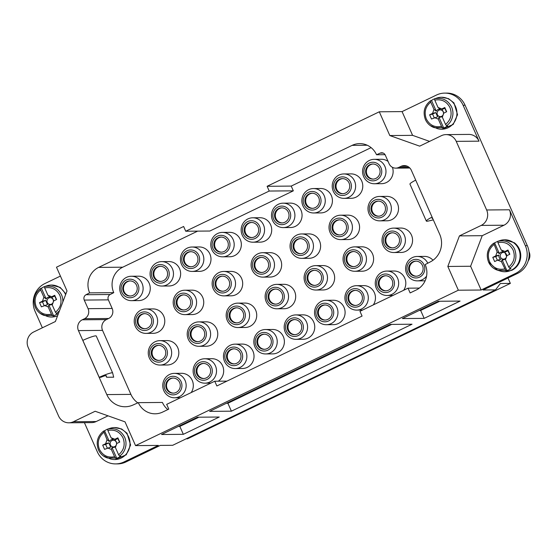 <?xml version="1.0" encoding="UTF-8"?>
<svg xmlns="http://www.w3.org/2000/svg" width="557" height="557" viewBox="0 0 557 557"><rect width="100%" height="100%" fill="white"/><g stroke="black" fill="none" stroke-linecap="round" stroke-linejoin="round"><path stroke-width="0.84" d="M379.289 111.797L389.809 135.546L412.598 135.351L402.07 111.602L379.289 111.797L56.487 267.2L67.014 290.949L55.394 321.521L33.636 332A11.627 11.147 -90.5 0 0 28.191 347.429L58.603 416.051A11.627 11.147 -90.5 0 0 68.824 422.805A11.627 11.147 -90.5 0 0 73.399 421.733L95.156 411.261L125.026 421.858L135.553 445.614L158.334 445.419L123.933 461.983A20.929 20.066 89.5 0 1 115.689 463.904L117.666 463.89A20.929 20.066 -90.5 0 0 125.91 461.962L160.319 445.398L172.698 445.294L495.5 289.891L500.353 283.492L510.358 283.409L187.556 438.812L186.142 438.819M402.07 111.602L436.479 95.038A20.929 20.066 89.5 0 1 444.716 93.11L446.7 93.096A20.929 20.066 -90.5 0 1 465.095 105.252L527.312 245.665A20.929 20.066 89.5 0 1 517.523 273.431L483.114 289.995L495.5 289.891M507.977 278.027L510.358 283.409M383.23 153.078L380.215 153.105A4.066 3.899 89.5 0 1 385.298 155.138L389.106 163.744A7.554 7.248 -90.5 0 0 398.728 167.441L401.005 166.348A8.139 7.805 -90.5 0 1 411.365 170.324L439.717 234.316A20.929 20.066 89.5 0 1 430.429 261.832L425.186 264.547A19.182 18.395 -90.5 0 1 424.775 281.515A19.182 18.395 -90.5 0 1 416.204 290.002L410.133 292.926L408.03 288.178L359.961 311.314L362.071 316.07L216.861 385.973L214.751 381.225L166.689 404.361L168.792 409.117L162.721 412.034A19.182 18.395 -90.5 0 1 155.166 413.802A19.182 18.395 -90.5 0 1 150.968 413.329A19.182 18.395 -90.5 0 1 138.31 402.655L132.928 405.057A20.929 20.066 89.5 0 1 125.193 406.749A20.929 20.066 89.5 0 1 106.798 394.586L78.446 330.6A8.139 7.805 89.5 0 1 82.255 319.802L84.532 318.701A7.554 7.248 -90.5 0 0 88.069 308.675L84.253 300.07A4.066 3.899 -90.5 0 1 86.056 294.716L89.649 292.864A19.182 18.395 -90.5 0 1 90.067 275.889A19.182 18.395 -90.5 0 1 98.631 267.402L122.735 267.2L197.651 231.134M482.23 235.688L470.609 266.26L481.137 290.016L515.538 273.452A20.929 20.066 -90.5 0 0 525.335 245.679L509.425 209.787A11.627 11.147 89.5 0 1 503.988 225.216L482.23 235.688L459.441 235.883L481.199 225.411A11.627 11.147 -90.5 0 0 486.644 209.982L456.232 141.36A11.627 11.147 -90.5 0 0 446.011 134.606A11.627 11.147 -90.5 0 0 441.436 135.671L419.679 146.15L389.809 135.546M470.609 266.26L447.821 266.455L458.348 290.211L481.137 290.016M429.579 141.381L412.598 135.351M444.716 93.11A20.929 20.066 89.5 0 1 463.111 105.266L479.02 141.165A11.627 11.147 -90.5 0 0 468.799 134.411L446.011 134.606M68.824 422.805L91.606 422.61A11.627 11.147 -90.5 0 0 96.187 421.538L108.037 415.835M115.689 463.904A20.929 20.066 89.5 0 1 97.294 451.748L84.406 422.672M60.421 276.077L44.866 283.569A20.929 20.066 -90.5 0 0 35.07 311.335L42.367 327.795M135.553 445.614L458.348 290.211M183.337 434.321L219.256 417.026L197.463 417.214L161.544 434.509L183.337 434.321L179.827 426.397L178.351 426.411M438.303 301.267L402.377 318.562L424.169 318.374L460.096 301.079L438.303 301.267M231.406 411.177L412.027 324.223L390.234 324.411L209.606 411.365L231.406 411.177L227.897 403.261L226.414 403.275M379.421 168.381A7.554 7.248 89.5 0 1 372.912 179.103A7.554 7.248 89.5 0 1 365.601 171.612A7.554 7.248 89.5 0 1 379.421 168.381M373.197 164.002A7.554 7.248 -90.5 0 0 373.322 179.089M349.065 182.995A7.554 7.248 89.5 0 1 342.555 193.718A7.554 7.248 89.5 0 1 335.244 186.226A7.554 7.248 89.5 0 1 349.065 182.995M342.84 178.616A7.554 7.248 -90.5 0 0 342.966 193.704M318.708 197.61A7.554 7.248 89.5 0 1 312.199 208.339A7.554 7.248 89.5 0 1 304.888 200.84A7.554 7.248 89.5 0 1 318.708 197.61M312.484 193.23A7.554 7.248 -90.5 0 0 312.609 208.318M288.352 212.224A7.554 7.248 89.5 0 1 281.842 222.953A7.554 7.248 89.5 0 1 274.531 215.455A7.554 7.248 89.5 0 1 288.352 212.224M282.12 207.845A7.554 7.248 -90.5 0 0 282.253 222.932M227.639 241.453A7.554 7.248 89.5 0 1 221.122 252.182A7.554 7.248 89.5 0 1 213.811 244.683A7.554 7.248 89.5 0 1 227.639 241.453M221.407 237.073A7.554 7.248 -90.5 0 0 221.54 252.161M197.282 256.074A7.554 7.248 89.5 0 1 190.766 266.796A7.554 7.248 89.5 0 1 183.455 259.297A7.554 7.248 89.5 0 1 197.282 256.074M191.051 251.687A7.554 7.248 -90.5 0 0 191.183 266.782M166.926 270.688A7.554 7.248 89.5 0 1 160.409 281.41A7.554 7.248 89.5 0 1 153.098 273.912A7.554 7.248 89.5 0 1 166.926 270.688M160.695 266.302A7.554 7.248 -90.5 0 0 160.82 281.396M136.562 285.302A7.554 7.248 89.5 0 1 130.053 296.025A7.554 7.248 89.5 0 1 122.742 288.526A7.554 7.248 89.5 0 1 136.562 285.302M130.338 280.916A7.554 7.248 -90.5 0 0 130.463 296.011M151.065 318.026A7.554 7.248 89.5 0 1 144.555 328.748A7.554 7.248 89.5 0 1 137.245 321.257A7.554 7.248 89.5 0 1 151.065 318.026M144.841 313.647A7.554 7.248 -90.5 0 0 144.966 328.734M190.028 299.269A7.554 7.248 89.5 0 1 183.518 309.998A7.554 7.248 89.5 0 1 176.207 302.5A7.554 7.248 89.5 0 1 190.028 299.269M183.796 294.89A7.554 7.248 -90.5 0 0 183.928 309.977M228.983 280.519A7.554 7.248 89.5 0 1 222.473 291.241A7.554 7.248 89.5 0 1 215.162 283.743A7.554 7.248 89.5 0 1 228.983 280.519M222.758 276.133A7.554 7.248 -90.5 0 0 222.884 291.227M267.945 261.762A7.554 7.248 89.5 0 1 261.435 272.484A7.554 7.248 89.5 0 1 254.124 264.993A7.554 7.248 89.5 0 1 267.945 261.762M261.713 257.376A7.554 7.248 -90.5 0 0 261.846 272.47M306.9 243.005A7.554 7.248 89.5 0 1 300.39 253.727A7.554 7.248 89.5 0 1 293.079 246.236A7.554 7.248 89.5 0 1 306.9 243.005M300.676 238.626A7.554 7.248 -90.5 0 0 300.801 253.714M345.862 224.248A7.554 7.248 89.5 0 1 339.352 234.97A7.554 7.248 89.5 0 1 332.035 227.479A7.554 7.248 89.5 0 1 345.862 224.248M339.631 219.869A7.554 7.248 -90.5 0 0 339.763 234.957M384.817 205.491A7.554 7.248 89.5 0 1 378.307 216.22A7.554 7.248 89.5 0 1 370.997 208.722A7.554 7.248 89.5 0 1 384.817 205.491M378.593 201.112A7.554 7.248 -90.5 0 0 378.718 216.2M422.464 265.508A7.554 7.248 89.5 0 1 415.954 276.23A7.554 7.248 89.5 0 1 408.643 268.739A7.554 7.248 89.5 0 1 422.464 265.508M416.239 261.129A7.554 7.248 -90.5 0 0 416.364 276.216M392.107 280.122A7.554 7.248 89.5 0 1 385.597 290.845A7.554 7.248 89.5 0 1 378.287 283.353A7.554 7.248 89.5 0 1 392.107 280.122M385.876 275.743A7.554 7.248 -90.5 0 0 386.008 290.831M361.751 294.737A7.554 7.248 89.5 0 1 355.241 305.459A7.554 7.248 89.5 0 1 347.93 297.967A7.554 7.248 89.5 0 1 361.751 294.737M355.519 290.357A7.554 7.248 -90.5 0 0 355.651 305.445M331.394 309.351A7.554 7.248 89.5 0 1 324.877 320.073A7.554 7.248 89.5 0 1 317.567 312.581A7.554 7.248 89.5 0 1 331.394 309.351M325.163 304.971A7.554 7.248 -90.5 0 0 325.295 320.059M301.038 323.965A7.554 7.248 89.5 0 1 294.521 334.694A7.554 7.248 89.5 0 1 287.21 327.196A7.554 7.248 89.5 0 1 301.038 323.965M294.806 319.586A7.554 7.248 -90.5 0 0 294.938 334.673M270.681 338.579A7.554 7.248 89.5 0 1 264.164 349.309A7.554 7.248 89.5 0 1 256.854 341.81A7.554 7.248 89.5 0 1 270.681 338.579M264.45 334.2A7.554 7.248 -90.5 0 0 264.575 349.288M240.318 353.194A7.554 7.248 89.5 0 1 233.808 363.923A7.554 7.248 89.5 0 1 226.497 356.424A7.554 7.248 89.5 0 1 240.318 353.194M234.093 348.814A7.554 7.248 -90.5 0 0 234.219 363.902M209.961 367.808A7.554 7.248 89.5 0 1 203.451 378.537A7.554 7.248 89.5 0 1 196.141 371.039A7.554 7.248 89.5 0 1 209.961 367.808M203.737 363.429A7.554 7.248 -90.5 0 0 203.862 378.516M179.605 382.429A7.554 7.248 89.5 0 1 173.095 393.151A7.554 7.248 89.5 0 1 165.784 385.653A7.554 7.248 89.5 0 1 179.605 382.429M173.38 378.043A7.554 7.248 -90.5 0 0 173.506 393.138M165.102 349.699A7.554 7.248 89.5 0 1 158.592 360.421A7.554 7.248 89.5 0 1 151.281 352.929A7.554 7.248 89.5 0 1 165.102 349.699M158.877 345.319A7.554 7.248 -90.5 0 0 159.003 360.407M204.064 330.942A7.554 7.248 89.5 0 1 197.547 341.664A7.554 7.248 89.5 0 1 190.236 334.172A7.554 7.248 89.5 0 1 204.064 330.942M197.832 326.562A7.554 7.248 -90.5 0 0 197.965 341.65M243.019 312.185A7.554 7.248 89.5 0 1 236.509 322.914A7.554 7.248 89.5 0 1 229.199 315.415A7.554 7.248 89.5 0 1 243.019 312.185M236.795 307.805A7.554 7.248 -90.5 0 0 236.92 322.893M281.981 293.435A7.554 7.248 89.5 0 1 275.464 304.157A7.554 7.248 89.5 0 1 268.154 296.658A7.554 7.248 89.5 0 1 281.981 293.435M275.75 289.048A7.554 7.248 -90.5 0 0 275.882 304.143M320.936 274.678A7.554 7.248 89.5 0 1 314.427 285.4A7.554 7.248 89.5 0 1 307.116 277.908A7.554 7.248 89.5 0 1 320.936 274.678M314.712 270.291A7.554 7.248 -90.5 0 0 314.837 285.386M359.899 255.921A7.554 7.248 89.5 0 1 353.382 266.643A7.554 7.248 89.5 0 1 346.071 259.151A7.554 7.248 89.5 0 1 359.899 255.921M353.667 251.541A7.554 7.248 -90.5 0 0 353.799 266.629M257.995 226.838A7.554 7.248 89.5 0 1 251.486 237.567A7.554 7.248 89.5 0 1 244.175 230.069A7.554 7.248 89.5 0 1 257.995 226.838M251.764 222.459A7.554 7.248 -90.5 0 0 251.896 237.547M398.854 237.164A7.554 7.248 89.5 0 1 392.344 247.886A7.554 7.248 89.5 0 1 385.033 240.394A7.554 7.248 89.5 0 1 398.854 237.164M392.622 232.784A7.554 7.248 -90.5 0 0 392.755 247.872M380.215 153.105L376.532 154.749A19.182 18.395 -90.5 0 0 363.867 144.075A19.182 18.395 -90.5 0 0 359.669 143.609A19.182 18.395 -90.5 0 0 352.115 145.37L267.116 186.289L269.219 191.044L185.739 231.232L183.629 226.483L98.631 267.402M447.821 266.455L459.441 235.883M198.94 417.2L179.827 426.397M424.169 318.374L420.66 310.458L419.184 310.472M391.71 324.397L227.897 403.261M374.381 183.747A12.205 11.704 89.5 0 1 363.651 176.653A12.205 11.704 89.5 0 1 374.172 159.33A12.205 11.704 89.5 0 1 385.98 171.438A12.205 11.704 89.5 0 1 374.381 183.747L381.538 183.685A12.205 11.704 -90.5 0 0 392.441 167.337M388.083 161.433A12.205 11.704 -90.5 0 0 381.329 159.267L374.172 159.33M364.751 175.448A9.302 8.919 -90.5 0 0 380.139 176.917A9.302 8.919 -90.5 0 0 373.656 162.289A9.302 8.919 -90.5 0 0 364.751 175.448M344.024 198.362L351.182 198.299A12.205 11.704 -90.5 0 0 362.781 185.989A12.205 11.704 -90.5 0 0 350.973 173.881L343.815 173.944A12.205 11.704 89.5 0 1 355.624 186.052A12.205 11.704 89.5 0 1 344.024 198.362A12.205 11.704 89.5 0 1 333.295 191.267A12.205 11.704 89.5 0 1 343.815 173.944M334.395 190.062A9.302 8.919 -90.5 0 0 349.782 191.531A9.302 8.919 -90.5 0 0 343.293 176.903A9.302 8.919 -90.5 0 0 334.395 190.062M313.668 212.976L320.825 212.913A12.205 11.704 -90.5 0 0 332.425 200.604A12.205 11.704 -90.5 0 0 320.616 188.496L313.459 188.558A12.205 11.704 89.5 0 1 325.267 200.666A12.205 11.704 89.5 0 1 313.668 212.976A12.205 11.704 89.5 0 1 302.938 205.881A12.205 11.704 89.5 0 1 313.459 188.558M304.038 204.677A9.302 8.919 -90.5 0 0 319.419 206.146A9.302 8.919 -90.5 0 0 312.937 191.517A9.302 8.919 -90.5 0 0 304.038 204.677M283.311 227.59L290.469 227.528A12.205 11.704 -90.5 0 0 302.068 215.218A12.205 11.704 -90.5 0 0 290.253 203.11L283.102 203.173A12.205 11.704 89.5 0 1 294.911 215.28A12.205 11.704 89.5 0 1 283.311 227.59A12.205 11.704 89.5 0 1 272.582 220.495A12.205 11.704 89.5 0 1 283.102 203.173M273.682 219.291A9.302 8.919 -90.5 0 0 289.062 220.76A9.302 8.919 -90.5 0 0 282.58 206.132A9.302 8.919 -90.5 0 0 273.682 219.291M222.598 256.819L229.749 256.756A12.205 11.704 -90.5 0 0 241.348 244.446A12.205 11.704 -90.5 0 0 229.54 232.339L222.382 232.401A12.205 11.704 89.5 0 1 234.198 244.509A12.205 11.704 89.5 0 1 222.598 256.819A12.205 11.704 89.5 0 1 211.862 249.724A12.205 11.704 89.5 0 1 222.382 232.401M212.962 248.519A9.302 8.919 -90.5 0 0 228.349 249.989A9.302 8.919 -90.5 0 0 221.867 235.36A9.302 8.919 -90.5 0 0 212.962 248.519M192.235 271.433L199.392 271.37A12.205 11.704 -90.5 0 0 210.992 259.061A12.205 11.704 -90.5 0 0 199.183 246.953L192.026 247.016A12.205 11.704 89.5 0 1 203.841 259.123A12.205 11.704 89.5 0 1 192.235 271.433A12.205 11.704 89.5 0 1 181.505 264.338A12.205 11.704 89.5 0 1 192.026 247.016M182.605 263.134A9.302 8.919 -90.5 0 0 197.993 264.603A9.302 8.919 -90.5 0 0 191.511 249.975A9.302 8.919 -90.5 0 0 182.605 263.134M161.878 286.047L169.036 285.985A12.205 11.704 -90.5 0 0 180.635 273.675A12.205 11.704 -90.5 0 0 168.827 261.567L161.669 261.63A12.205 11.704 89.5 0 1 173.478 273.738A12.205 11.704 89.5 0 1 161.878 286.047A12.205 11.704 89.5 0 1 151.149 278.953A12.205 11.704 89.5 0 1 161.669 261.63M152.249 277.748A9.302 8.919 -90.5 0 0 167.636 279.217A9.302 8.919 -90.5 0 0 161.154 264.589A9.302 8.919 -90.5 0 0 152.249 277.748M131.522 300.662L138.679 300.599A12.205 11.704 -90.5 0 0 150.279 288.296A12.205 11.704 -90.5 0 0 138.47 276.188L131.313 276.244A12.205 11.704 89.5 0 1 143.121 288.352A12.205 11.704 89.5 0 1 131.522 300.662A12.205 11.704 89.5 0 1 120.792 293.567A12.205 11.704 89.5 0 1 131.313 276.244M121.892 292.362A9.302 8.919 -90.5 0 0 137.28 293.831A9.302 8.919 -90.5 0 0 130.798 279.203A9.302 8.919 -90.5 0 0 121.892 292.362M146.025 333.392L153.182 333.33A12.205 11.704 -90.5 0 0 164.781 321.02A12.205 11.704 -90.5 0 0 152.973 308.912L145.816 308.975A12.205 11.704 89.5 0 1 157.624 321.083A12.205 11.704 89.5 0 1 146.025 333.392A12.205 11.704 89.5 0 1 135.295 326.298A12.205 11.704 89.5 0 1 145.816 308.975M136.395 325.093A9.302 8.919 -90.5 0 0 151.782 326.562A9.302 8.919 -90.5 0 0 145.3 311.934A9.302 8.919 -90.5 0 0 136.395 325.093M184.987 314.635L192.137 314.573A12.205 11.704 -90.5 0 0 203.744 302.263A12.205 11.704 -90.5 0 0 191.928 290.155L184.778 290.218A12.205 11.704 89.5 0 1 196.586 302.326A12.205 11.704 89.5 0 1 184.987 314.635A12.205 11.704 89.5 0 1 174.257 307.541A12.205 11.704 89.5 0 1 184.778 290.218M175.358 306.336A9.302 8.919 -90.5 0 0 190.738 307.805A9.302 8.919 -90.5 0 0 184.256 293.177A9.302 8.919 -90.5 0 0 175.358 306.336M223.942 295.878L231.099 295.816A12.205 11.704 -90.5 0 0 242.699 283.506A12.205 11.704 -90.5 0 0 230.89 271.398L223.733 271.461A12.205 11.704 89.5 0 1 235.541 283.569A12.205 11.704 89.5 0 1 223.942 295.878A12.205 11.704 89.5 0 1 213.213 288.784A12.205 11.704 89.5 0 1 223.733 271.461M214.313 287.579A9.302 8.919 -90.5 0 0 229.7 289.048A9.302 8.919 -90.5 0 0 223.218 274.42A9.302 8.919 -90.5 0 0 214.313 287.579M262.904 277.121L270.054 277.059A12.205 11.704 -90.5 0 0 281.661 264.756A12.205 11.704 -90.5 0 0 269.846 252.648L262.695 252.704A12.205 11.704 89.5 0 1 274.504 264.812A12.205 11.704 89.5 0 1 262.904 277.121A12.205 11.704 89.5 0 1 252.175 270.027A12.205 11.704 89.5 0 1 262.695 252.704M253.275 268.822A9.302 8.919 -90.5 0 0 268.655 270.291A9.302 8.919 -90.5 0 0 262.173 255.663A9.302 8.919 -90.5 0 0 253.275 268.822M301.859 258.364L309.017 258.309A12.205 11.704 -90.5 0 0 320.616 245.999A12.205 11.704 -90.5 0 0 308.808 233.891L301.65 233.954A12.205 11.704 89.5 0 1 313.459 246.062A12.205 11.704 89.5 0 1 301.859 258.364A12.205 11.704 89.5 0 1 291.13 251.277A12.205 11.704 89.5 0 1 301.65 233.954M292.23 250.072A9.302 8.919 -90.5 0 0 307.617 251.534A9.302 8.919 -90.5 0 0 301.135 236.906A9.302 8.919 -90.5 0 0 292.23 250.072M340.821 239.614L347.972 239.552A12.205 11.704 -90.5 0 0 359.578 227.242A12.205 11.704 -90.5 0 0 347.763 215.134L340.612 215.197A12.205 11.704 89.5 0 1 352.421 227.305A12.205 11.704 89.5 0 1 340.821 239.614A12.205 11.704 89.5 0 1 330.092 232.52A12.205 11.704 89.5 0 1 340.612 215.197M331.192 231.315A9.302 8.919 -90.5 0 0 346.572 232.784A9.302 8.919 -90.5 0 0 340.09 218.156A9.302 8.919 -90.5 0 0 331.192 231.315M379.777 220.857L386.934 220.795A12.205 11.704 -90.5 0 0 398.534 208.485A12.205 11.704 -90.5 0 0 386.725 196.377L379.568 196.44A12.205 11.704 89.5 0 1 391.376 208.548A12.205 11.704 89.5 0 1 379.777 220.857A12.205 11.704 89.5 0 1 369.047 213.763A12.205 11.704 89.5 0 1 379.568 196.44M370.147 212.558A9.302 8.919 -90.5 0 0 385.535 214.027A9.302 8.919 -90.5 0 0 379.052 199.399A9.302 8.919 -90.5 0 0 370.147 212.558M427.783 263.203A12.205 11.704 -90.5 0 0 417.214 256.457A12.205 11.704 -90.5 0 0 406.694 273.779A12.205 11.704 -90.5 0 0 417.423 280.867L424.58 280.812A12.205 11.704 -90.5 0 0 425.116 280.791M432.998 260.244A12.205 11.704 -90.5 0 0 424.371 256.394L417.214 256.457M417.423 280.867A12.205 11.704 -90.5 0 0 426.565 276.161M407.794 272.575A9.302 8.919 89.5 0 1 416.692 259.409A9.302 8.919 89.5 0 1 423.174 274.037A9.302 8.919 89.5 0 1 407.794 272.575M403.672 290.274A12.205 11.704 -90.5 0 0 404.486 277.567A12.205 11.704 -90.5 0 0 394.008 271.008L386.857 271.071A12.205 11.704 -90.5 0 0 376.337 288.394A12.205 11.704 -90.5 0 0 387.066 295.488A12.205 11.704 -90.5 0 0 398.666 283.179A12.205 11.704 -90.5 0 0 386.857 271.071M377.437 287.189A9.302 8.919 89.5 0 1 386.335 274.03A9.302 8.919 89.5 0 1 392.817 288.658A9.302 8.919 89.5 0 1 377.437 287.189M373.315 304.888A12.205 11.704 -90.5 0 0 374.13 292.181A12.205 11.704 -90.5 0 0 363.651 285.623L356.501 285.685A12.205 11.704 -90.5 0 0 345.981 303.008A12.205 11.704 -90.5 0 0 356.71 310.103A12.205 11.704 -90.5 0 0 368.309 297.793A12.205 11.704 -90.5 0 0 356.501 285.685M347.081 301.803A9.302 8.919 89.5 0 1 355.979 288.644A9.302 8.919 89.5 0 1 362.461 303.273A9.302 8.919 89.5 0 1 347.081 301.803M326.353 324.717L333.504 324.654A12.205 11.704 -90.5 0 0 345.103 312.345A12.205 11.704 -90.5 0 0 333.295 300.237L326.137 300.3A12.205 11.704 -90.5 0 0 315.617 317.622A12.205 11.704 -90.5 0 0 326.353 324.717A12.205 11.704 -90.5 0 0 337.953 312.407A12.205 11.704 -90.5 0 0 326.137 300.3M316.717 316.418A9.302 8.919 89.5 0 1 325.622 303.259A9.302 8.919 89.5 0 1 332.104 317.887A9.302 8.919 89.5 0 1 316.717 316.418M295.99 339.331L303.147 339.269A12.205 11.704 -90.5 0 0 314.747 326.959A12.205 11.704 -90.5 0 0 302.938 314.851L295.781 314.914A12.205 11.704 -90.5 0 0 285.261 332.237A12.205 11.704 -90.5 0 0 295.99 339.331A12.205 11.704 -90.5 0 0 307.596 327.022A12.205 11.704 -90.5 0 0 295.781 314.914M286.361 331.032A9.302 8.919 89.5 0 1 295.266 317.873A9.302 8.919 89.5 0 1 301.748 332.501A9.302 8.919 89.5 0 1 286.361 331.032M265.633 353.946L272.791 353.883A12.205 11.704 -90.5 0 0 284.39 341.573A12.205 11.704 -90.5 0 0 272.582 329.466L265.424 329.528A12.205 11.704 -90.5 0 0 254.904 346.851A12.205 11.704 -90.5 0 0 265.633 353.946A12.205 11.704 -90.5 0 0 277.233 341.636A12.205 11.704 -90.5 0 0 265.424 329.528M256.004 345.646A9.302 8.919 89.5 0 1 264.909 332.487A9.302 8.919 89.5 0 1 271.391 347.115A9.302 8.919 89.5 0 1 256.004 345.646M235.277 368.56L242.434 368.497A12.205 11.704 -90.5 0 0 254.034 356.188A12.205 11.704 -90.5 0 0 242.225 344.08L235.068 344.142A12.205 11.704 -90.5 0 0 224.548 361.465A12.205 11.704 -90.5 0 0 235.277 368.56A12.205 11.704 -90.5 0 0 246.876 356.25A12.205 11.704 -90.5 0 0 235.068 344.142M225.648 360.261A9.302 8.919 89.5 0 1 234.553 347.102A9.302 8.919 89.5 0 1 241.035 361.73A9.302 8.919 89.5 0 1 225.648 360.261M218.281 381.19A12.205 11.704 -90.5 0 0 223.19 367.432A12.205 11.704 -90.5 0 0 211.869 358.694L204.711 358.757A12.205 11.704 -90.5 0 0 194.191 376.079A12.205 11.704 -90.5 0 0 204.92 383.174A12.205 11.704 -90.5 0 0 216.52 370.865A12.205 11.704 -90.5 0 0 204.711 358.757M195.291 374.875A9.302 8.919 89.5 0 1 204.189 361.716A9.302 8.919 89.5 0 1 210.678 376.344A9.302 8.919 89.5 0 1 195.291 374.875M191.169 392.581A12.205 11.704 -90.5 0 0 191.984 379.867A12.205 11.704 -90.5 0 0 181.512 373.308L174.355 373.371A12.205 11.704 -90.5 0 0 163.835 390.694A12.205 11.704 -90.5 0 0 174.564 397.789A12.205 11.704 -90.5 0 0 186.163 385.479A12.205 11.704 -90.5 0 0 174.355 373.371M164.935 389.489A9.302 8.919 89.5 0 1 173.833 376.33A9.302 8.919 89.5 0 1 180.315 390.958A9.302 8.919 89.5 0 1 164.935 389.489M160.061 365.058L167.218 365.002A12.205 11.704 -90.5 0 0 178.818 352.692A12.205 11.704 -90.5 0 0 167.009 340.585L159.852 340.647A12.205 11.704 -90.5 0 0 149.332 357.97A12.205 11.704 -90.5 0 0 160.061 365.058A12.205 11.704 -90.5 0 0 171.66 352.755A12.205 11.704 -90.5 0 0 159.852 340.647M150.432 356.765A9.302 8.919 89.5 0 1 159.33 343.599A9.302 8.919 89.5 0 1 165.812 358.235A9.302 8.919 89.5 0 1 150.432 356.765M199.016 346.308L206.174 346.245A12.205 11.704 -90.5 0 0 217.773 333.935A12.205 11.704 -90.5 0 0 205.965 321.828L198.807 321.89A12.205 11.704 -90.5 0 0 188.287 339.213A12.205 11.704 -90.5 0 0 199.016 346.308A12.205 11.704 -90.5 0 0 210.623 333.998A12.205 11.704 -90.5 0 0 198.807 321.89M189.387 338.008A9.302 8.919 89.5 0 1 198.292 324.849A9.302 8.919 89.5 0 1 204.774 339.478A9.302 8.919 89.5 0 1 189.387 338.008M237.978 327.551L245.136 327.488A12.205 11.704 -90.5 0 0 256.735 315.178A12.205 11.704 -90.5 0 0 244.927 303.071L237.769 303.133A12.205 11.704 -90.5 0 0 227.249 320.456A12.205 11.704 -90.5 0 0 237.978 327.551A12.205 11.704 -90.5 0 0 249.578 315.241A12.205 11.704 -90.5 0 0 237.769 303.133M228.349 319.252A9.302 8.919 89.5 0 1 237.247 306.092A9.302 8.919 89.5 0 1 243.729 320.721A9.302 8.919 89.5 0 1 228.349 319.252M276.933 308.794L284.091 308.731A12.205 11.704 -90.5 0 0 295.69 296.421A12.205 11.704 -90.5 0 0 283.882 284.321L276.725 284.376A12.205 11.704 -90.5 0 0 266.204 301.699A12.205 11.704 -90.5 0 0 276.933 308.794A12.205 11.704 -90.5 0 0 288.54 296.484A12.205 11.704 -90.5 0 0 276.725 284.376M267.304 300.495A9.302 8.919 89.5 0 1 276.209 287.335A9.302 8.919 89.5 0 1 282.691 301.964A9.302 8.919 89.5 0 1 267.304 300.495M315.896 290.037L323.053 289.974A12.205 11.704 -90.5 0 0 334.653 277.671A12.205 11.704 -90.5 0 0 322.844 265.564L315.687 265.626A12.205 11.704 -90.5 0 0 305.166 282.949A12.205 11.704 -90.5 0 0 315.896 290.037A12.205 11.704 -90.5 0 0 327.495 277.727A12.205 11.704 -90.5 0 0 315.687 265.626M306.266 281.738A9.302 8.919 89.5 0 1 315.165 268.578A9.302 8.919 89.5 0 1 321.647 283.207A9.302 8.919 89.5 0 1 306.266 281.738M354.851 271.28L362.008 271.224A12.205 11.704 -90.5 0 0 373.608 258.914A12.205 11.704 -90.5 0 0 361.799 246.807L354.642 246.869A12.205 11.704 -90.5 0 0 344.122 264.192A12.205 11.704 -90.5 0 0 354.851 271.28A12.205 11.704 -90.5 0 0 366.457 258.977A12.205 11.704 -90.5 0 0 354.642 246.869M345.222 262.988A9.302 8.919 89.5 0 1 354.127 249.821A9.302 8.919 89.5 0 1 360.609 264.45A9.302 8.919 89.5 0 1 345.222 262.988M252.955 242.204L260.105 242.142A12.205 11.704 -90.5 0 0 271.712 229.832A12.205 11.704 -90.5 0 0 259.896 217.724L252.746 217.787A12.205 11.704 89.5 0 1 264.554 229.895A12.205 11.704 89.5 0 1 252.955 242.204A12.205 11.704 89.5 0 1 242.225 235.11A12.205 11.704 89.5 0 1 252.746 217.787M243.325 233.905A9.302 8.919 -90.5 0 0 258.706 235.374A9.302 8.919 -90.5 0 0 252.224 220.746A9.302 8.919 -90.5 0 0 243.325 233.905M384.184 244.231A9.302 8.919 89.5 0 1 393.082 231.071A9.302 8.919 89.5 0 1 399.564 245.7A9.302 8.919 89.5 0 1 384.184 244.231M383.084 245.435A12.205 11.704 -90.5 0 0 393.813 252.53A12.205 11.704 -90.5 0 0 405.412 240.22A12.205 11.704 -90.5 0 0 393.604 228.112A12.205 11.704 -90.5 0 0 383.084 245.435M393.813 252.53L400.97 252.467A12.205 11.704 -90.5 0 0 412.57 240.158A12.205 11.704 -90.5 0 0 400.762 228.05L393.604 228.112M267.116 186.289L291.22 186.087L371.094 147.633M137.795 402.885A20.929 20.066 -90.5 0 1 130.902 394.384L102.551 330.392A8.139 7.805 -90.5 0 1 106.359 319.593L108.636 318.5A7.554 7.248 -90.5 0 0 112.173 308.467L108.357 299.861A4.066 3.899 89.5 0 1 110.168 294.514L113.76 292.655A19.182 18.395 89.5 0 1 122.735 267.2M106.624 377.249L113.677 377.193L112.66 373.009A12.79 1.497 156.1 0 0 112.646 372.981A12.79 1.497 156.1 0 0 99.195 377.319L100.859 377.305A5.814 0.682 -23.9 0 1 106.234 375.662L106.624 377.249L105.886 375.585M99.195 377.319L82.819 340.369A12.79 1.497 -23.9 0 1 96.27 336.031A12.79 1.497 -23.9 0 1 96.284 336.059M113.76 292.655L89.649 292.864M167.845 409.569A19.182 18.395 89.5 0 1 162.414 402.446L138.31 402.655M226.943 381.12L214.751 381.225M385.054 154.679L376.532 154.749M419.344 288.08L408.03 288.178M269.219 191.044L293.323 190.835L209.843 231.03L185.739 231.232M293.323 190.835L291.22 186.087M439.779 301.253L420.66 310.458M44.637 286.556A15.38 14.747 89.5 0 1 45.061 286.409A15.38 14.747 89.5 0 1 45.444 286.284L44.476 286.611L44.692 287.948L47.93 295.266L50.2 297.006C48.466 296.79 47.115 297.445 46.147 298.956L41.399 288.234L43.349 287.099A15.38 14.747 89.5 0 1 44.442 286.632M55.463 312.254L56.424 313.584L57.677 313.89L53.632 315.84L52.379 315.534L51.418 314.204L48.174 306.886L48.877 305.118L51.195 304.797A4.115 3.941 -90.5 0 0 52.929 303.168L52.219 304.937L55.463 312.254C60.804 307.715 62.273 302.089 59.878 295.384C56.529 289.132 51.467 286.653 44.692 287.948M45.061 286.409L46.865 285.811A15.986 15.331 89.5 0 1 51.383 285.059A15.986 15.331 89.5 0 1 65.587 294.702M47.93 295.266L51.752 296.728L54.704 295.307L56.577 299.534L53.625 300.954L52.219 304.937M57.594 315.728A15.986 15.331 89.5 0 1 51.655 317.03A15.986 15.331 89.5 0 1 47.122 316.355L40.125 313.354A15.032 14.419 89.5 0 1 35.342 307.373M65.893 293.901L60.114 287.363L51.383 285.059M44.107 305.535L42.492 301.894L39.526 302.618L42.478 301.198L43.885 297.208L40.64 289.898L40.424 288.561L41.399 288.234M46.147 298.956L43.885 297.208M53.625 300.954L53.43 301.755A4.115 3.941 -90.5 0 0 51.557 297.529L51.752 296.728M52.052 298.315A3.356 3.217 -90.5 0 0 46.99 300.752A3.356 3.217 -90.5 0 0 51.55 304.108A3.356 3.217 -90.5 0 0 52.052 298.315M42.478 301.198L45.653 300.369L47.519 304.595L41.399 306.837L39.526 302.618M51.557 297.529L54.711 296.011L56.327 299.652M54.704 295.307L54.711 296.011M53.632 315.84L48.877 305.118M51.655 317.03L57.475 316.049M42.492 301.894L45.653 300.369M48.174 306.886L44.351 305.417M107.793 429.078A15.38 14.747 89.5 0 1 108.218 428.932A15.38 14.747 89.5 0 1 108.601 428.806L107.633 429.134L107.849 430.47L111.087 437.788L113.356 439.529C111.623 439.313 110.272 439.967 109.304 441.478L104.556 430.756L106.505 429.621A15.38 14.747 89.5 0 1 107.598 429.148M118.62 454.777L119.581 456.106L120.834 456.413L116.789 458.362L115.536 458.056L114.575 456.726L111.33 449.408L112.034 447.64L114.352 447.32A4.115 3.941 -90.5 0 0 116.086 445.691L115.376 447.459L118.62 454.777C123.96 450.237 125.429 444.611 123.034 437.906C119.685 431.654 114.624 429.175 107.849 430.47M108.218 428.932L110.021 428.333A15.986 15.331 89.5 0 1 114.54 427.581A15.986 15.331 89.5 0 1 129.941 445.022A15.986 15.331 89.5 0 1 114.812 459.553A15.986 15.331 89.5 0 1 110.279 458.877L103.282 455.877A15.032 14.419 89.5 0 1 98.498 449.896C100.344 453.913 103.344 456.622 107.452 457.993L115.536 458.056M111.087 437.788L114.909 439.25L117.861 437.83L119.734 442.056L116.782 443.476L115.376 447.459M114.812 459.553L126.237 454.811L130.603 445.015L127.038 433.242L121.593 428.974L114.54 427.581M103.588 431.083L104.556 430.756M107.264 448.058L105.649 444.416L102.683 445.14L105.635 443.72L107.041 439.731L103.581 431.083C97.447 436.061 95.755 442.321 98.471 449.875M109.304 441.478L107.041 439.731M116.782 443.476L116.587 444.277A4.115 3.941 -90.5 0 0 114.714 440.051L114.909 439.25M115.208 440.838A3.356 3.217 -90.5 0 0 110.147 443.275A3.356 3.217 -90.5 0 0 114.707 446.63A3.356 3.217 -90.5 0 0 115.208 440.838M105.635 443.72L108.81 442.892L110.676 447.118L104.556 449.36L102.683 445.14M114.714 440.051L117.868 438.533L119.483 442.174M117.861 437.83L117.868 438.533M116.789 458.362L112.034 447.64M105.649 444.416L108.81 442.892M111.33 449.408L107.508 447.939M434.732 98.756A15.38 14.747 89.5 0 1 435.149 98.61A15.38 14.747 89.5 0 1 435.539 98.485L434.571 98.812L434.78 100.149L438.025 107.466L440.288 109.207C438.554 108.991 437.21 109.645 436.242 111.156L431.494 100.434L433.443 99.299A15.38 14.747 89.5 0 1 434.537 98.833M445.551 124.455L446.519 125.785L447.772 126.091L443.72 128.04L442.474 127.734L441.506 126.404L438.262 119.087L438.972 117.318L441.283 116.998A4.115 3.941 -90.5 0 0 443.017 115.369L442.314 117.137L445.551 124.455C450.892 119.915 452.368 114.289 449.972 107.585C446.623 101.332 441.562 98.854 434.78 100.149M435.149 98.61L436.953 98.011A15.986 15.331 89.5 0 1 441.471 97.259A15.986 15.331 89.5 0 1 456.879 114.7A15.986 15.331 89.5 0 1 441.75 129.231A15.986 15.331 89.5 0 1 437.217 128.556L430.213 125.555A15.032 14.419 89.5 0 1 425.437 119.574M438.025 107.466L441.847 108.928L444.799 107.508L446.672 111.734L443.72 113.155L442.314 117.137M441.75 129.231L453.175 124.49L457.541 114.7L453.969 102.92L448.531 98.652L441.471 97.259M434.202 117.736L432.587 114.094L429.621 114.819L432.573 113.398L433.98 109.409L430.735 102.098L430.519 100.761L431.494 100.434M436.242 111.156L433.98 109.409M443.72 113.155L443.518 113.955A4.115 3.941 -90.5 0 0 441.645 109.729L441.847 108.928M442.147 110.516A3.356 3.217 -90.5 0 0 437.085 112.953A3.356 3.217 -90.5 0 0 441.645 116.309A3.356 3.217 -90.5 0 0 442.147 110.516M432.573 113.398L435.741 112.57L437.614 116.796L431.494 119.038L429.621 114.819M441.645 109.729L444.806 108.211L446.422 111.853M444.799 107.508L444.806 108.211M443.72 128.04L438.972 117.318M432.587 114.094L435.741 112.57M438.262 119.087L434.446 117.618M528.189 260.899A8.717 8.362 -90.5 0 0 528.997 251.708M505.631 270.256L501.418 261.609L502.129 259.841C503.862 260.056 505.213 259.402 506.174 257.891L505.471 259.659L508.715 266.977L509.676 268.307L510.929 268.613L508.973 269.748A15.38 14.747 89.5 0 1 506.877 270.563L497.624 270.222L488.593 262.096M501.418 261.609L497.603 260.14L494.651 261.56L492.778 257.341L495.73 255.921L497.136 251.931L493.676 243.284L497.693 241.355M497.888 241.278L500.109 240.533A15.986 15.331 89.5 0 1 504.635 239.782A15.986 15.331 89.5 0 1 513.603 242.706A15.986 15.331 89.5 0 1 511.201 270.284A15.986 15.331 89.5 0 1 504.907 271.753A15.986 15.331 89.5 0 1 500.374 271.078L497.54 270.194C493.432 268.822 490.439 266.114 488.559 262.075C485.843 254.521 487.542 248.262 493.648 243.298M506.877 270.563L502.129 259.841M498.306 241.132L497.728 241.334L497.937 242.671L501.182 249.989L503.444 251.729L501.133 252.049A4.115 3.941 -90.5 0 0 499.399 253.679L497.136 251.931M499.399 253.679L494.651 242.956M504.907 271.753L511.862 270.277A15.986 15.331 -90.5 0 0 514.264 242.706L504.635 239.782M501.182 249.989L505.004 251.451L507.956 250.03L509.829 254.257L506.877 255.677L505.471 259.659M497.359 260.258L495.744 256.617L498.898 255.092A4.115 3.941 -90.5 0 0 500.771 259.318L497.603 260.14M501.592 258.525A3.356 3.217 -90.5 0 0 506.654 256.088A3.356 3.217 -90.5 0 0 502.094 252.732A3.356 3.217 -90.5 0 0 501.592 258.525M506.877 255.677L506.675 256.478L504.802 252.251L507.963 250.734L509.578 254.375M495.744 256.617L492.778 257.341M495.73 255.921L498.898 255.092M504.802 252.251L505.004 251.451M507.956 250.03L507.963 250.734M432.685 218.435A5.814 0.682 -23.9 0 1 432.065 218.393A5.814 0.682 -23.9 0 1 432.448 217.912M432.079 217.077A12.79 1.497 156.1 0 0 426.335 221.073A12.79 1.497 156.1 0 0 428.361 221.025L433.318 219.876M426.335 221.073L409.959 184.123A12.79 1.497 -23.9 0 1 415.703 180.127M517.523 273.431L515.538 273.452M125.91 461.962L123.933 461.983M367.251 145.238L352.115 145.37M78.446 330.6L102.551 330.392M130.902 394.384L106.798 394.586M110.168 294.514L86.056 294.716M108.357 299.861L84.253 300.07M88.069 308.675L112.173 308.467M108.636 318.5L84.532 318.701M82.255 319.802L106.359 319.593M73.399 421.733L96.187 421.538M481.199 225.411L503.988 225.216M407.425 166.292L401.005 166.348M398.728 167.441L409.117 167.351M479.02 141.165L456.232 141.36M465.095 105.252L463.111 105.266M509.425 209.787L486.644 209.982M527.312 245.665L525.335 245.679M44.476 286.611C52.045 285.038 57.726 287.76 61.514 294.771A15.032 14.419 89.5 0 1 62.823 301.985M59.502 310.709L56.431 313.584M52.379 315.534L44.295 315.471C40.188 314.099 37.187 311.398 35.314 307.353C32.598 299.798 34.29 293.539 40.396 288.575M40.64 289.898C35.3 294.437 33.831 300.063 36.226 306.768C39.575 313.02 44.637 315.499 51.418 314.204M107.633 429.134C115.202 427.56 120.883 430.283 124.671 437.294A15.032 14.419 89.5 0 1 125.945 444.966C125.297 449.903 123.181 453.614 119.588 456.106M103.797 432.413C98.457 436.96 96.988 442.578 99.383 449.29C102.732 455.542 107.793 458.021 114.575 456.726M434.571 98.812C442.14 97.238 447.814 99.961 451.609 106.972A15.032 14.419 89.5 0 1 452.876 114.645C452.235 119.581 450.112 123.292 446.519 125.785M442.474 127.734L434.383 127.671C430.276 126.3 427.282 123.598 425.402 119.553C422.686 111.999 424.385 105.739 430.491 100.775M430.735 102.098C425.395 106.638 423.926 112.263 426.321 118.968C429.663 125.221 434.732 127.699 441.506 126.404M493.892 244.614C488.552 249.16 487.083 254.779 489.478 261.491C492.82 267.743 497.888 270.222 504.663 268.927M487.319 254.424C487.967 249.487 490.083 245.769 493.676 243.284M497.728 241.334C502.713 240.248 506.8 240.979 509.982 243.513A15.032 14.419 89.5 0 1 514.765 249.494C517.3 257.508 515.608 263.781 509.676 268.307M508.715 266.977C514.048 262.438 515.524 256.812 513.129 250.107C509.78 243.855 504.719 241.376 497.937 242.671M387.066 295.488L392.95 295.433M356.71 310.103L362.593 310.047M204.92 383.174L210.811 383.125M174.564 397.789L180.454 397.74M395.748 168.137L409.827 168.019M112.646 372.981L96.27 336.031"/></g></svg>
